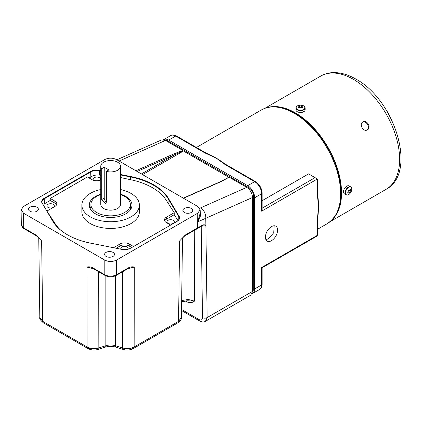 <?xml version="1.0" encoding="UTF-8"?>
<svg xmlns="http://www.w3.org/2000/svg" width="422" height="422" viewBox="0 0 422 422"><rect width="100%" height="100%" fill="white"/><g stroke="black" fill="none" stroke-linecap="round" stroke-linejoin="round"><path stroke-width="0.63" d="M113.038 252.388A4.927 2.843 0 0 0 107.663 251.77A4.927 2.843 0 0 0 104.624 254.403A4.927 2.843 0 0 0 106.064 256.412A4.927 2.843 0 0 0 111.434 257.03A4.927 2.843 0 0 0 114.478 254.403A4.927 2.843 0 0 0 113.038 252.388M36.909 207.197A4.927 2.843 0 0 0 31.539 206.58A4.927 2.843 0 0 0 28.496 209.207A4.927 2.843 0 0 0 29.941 211.222A4.927 2.843 0 0 0 35.311 211.839A4.927 2.843 0 0 0 38.355 209.207A4.927 2.843 0 0 0 36.909 207.197M191.308 208.436A4.927 2.843 0 0 0 185.938 207.819A4.927 2.843 0 0 0 182.9 210.451A4.927 2.843 0 0 0 184.34 212.461A4.927 2.843 0 0 0 189.71 213.078A4.927 2.843 0 0 0 192.754 210.451A4.927 2.843 0 0 0 191.308 208.436M120.481 174.94L130.424 176.918A60.784 35.089 180 0 1 153.603 185.284A60.784 35.089 180 0 1 168.093 198.667L178.791 216.602A8.213 4.742 180 0 1 179.239 218.148A8.213 4.742 180 0 1 176.844 221.492M67.531 234.843A60.784 35.089 180 0 1 53.156 221.529L42.458 203.594A8.213 4.742 180 0 1 42.01 202.048A8.213 4.742 180 0 1 44.416 198.699L90.878 171.87A8.213 4.742 180 0 1 99.36 170.741L100.768 171.021M130.424 179.667L130.53 176.47L120.481 174.471M100.768 170.551L99.471 170.293L99.36 175.088M130.53 176.47A61.111 35.279 180 0 1 168.399 198.335L168.093 198.667L168.093 203.114M178.791 219.688L178.791 216.602L179.102 216.27L168.399 198.335M179.102 216.27A8.54 4.932 180 0 1 177.066 221.365L130.604 248.189A8.54 4.932 180 0 1 121.784 249.365L90.719 243.188A61.111 35.279 180 0 1 67.414 234.774A61.111 35.279 180 0 1 52.85 221.323L53.156 221.529M42.458 203.594L52.85 221.323M42.147 203.388A8.54 4.932 180 0 1 44.183 198.293L44.416 204.021M90.878 176.966L90.646 171.469L44.183 198.293M90.646 171.469A8.54 4.932 180 0 1 99.471 170.293M122.554 271.773L122.406 347.939L115.391 345.702C112.215 344.769 109.034 344.769 105.859 345.702L98.843 347.939L98.695 271.773M93.447 268.745L86.953 267.089L92.94 268.45A1.641 0.95 -60 0 1 92.94 268.45A1.641 0.95 -60 0 1 92.603 267.712C90.514 266.788 88.631 266.577 86.953 267.089L87.106 346.984C90.651 348.815 94.56 349.131 98.843 347.939A3.286 1.298 -107.7 0 1 98.252 349.39L105.268 347.148C108.839 346.109 112.41 346.109 115.981 347.148L115.981 347.148A3.286 1.298 107.7 0 1 115.391 345.702L115.391 275.861M92.603 267.712L104.82 274.764C108.691 276.61 112.563 276.61 116.435 274.764L116.435 260.126C112.563 261.935 108.691 261.935 104.82 260.126L104.82 274.764A1.641 0.95 120 0 0 105.157 275.503L92.945 268.455M128.647 267.712A1.641 0.95 -120 0 1 128.309 268.45A1.641 0.95 -120 0 0 128.309 268.45L134.296 267.089C132.608 266.583 130.725 266.794 128.647 267.712L116.435 274.764A1.641 0.95 -120 0 1 116.092 275.503L116.092 275.503C112.447 277.27 108.802 277.27 105.157 275.503M182.267 238.135L179.619 240.92L178.553 321.348L134.143 346.984A3.286 1.899 60 0 1 133.463 348.466C130.213 350.154 126.727 350.46 122.997 349.39L122.997 349.39A3.286 1.298 107.7 0 1 122.406 347.939C126.69 349.131 130.598 348.815 134.143 346.984L134.296 267.089L127.803 268.745M186.355 300.823A3.286 1.899 -60 0 1 186.545 301.719C189.752 303.091 192.39 302.885 194.463 301.113L188.244 299.478L181.66 300.548M181.645 301.751L187.611 300.791L194.463 301.113L194.257 230.375M116.435 260.126L197.744 213.184L197.633 227.885L202.571 225.126A1.641 0.934 60.7 0 1 202.228 225.875L205.873 225.897L205.767 218.279L197.681 221.867L200.545 215.811L200.149 210.087M197.681 221.867L200.123 213.427L200.149 209.85L197.744 213.184M137.145 171.49L174.249 154.99A0.823 0.527 -114 0 0 173.732 153.951L135.9 170.773M119.067 161.051L165.461 140.426L182.842 150.459L173.732 153.951M182.842 150.459L183.153 150.744A0.823 0.475 -120 0 0 183.459 151.013L142.567 174.618M141.407 173.948L174.249 154.99L183.153 150.744M223.259 180.342L228.761 177.171L183.459 151.013M228.761 177.171A0.823 0.475 -120 0 0 229.062 177.245L220.959 181.402A0.823 0.527 -114 0 1 221.36 181.444L183.528 198.266M229.062 177.245L221.36 181.444M199.701 208.278L246.754 187.357L229.378 177.324M201.236 226.429L202.486 317.613A3.286 1.931 -0.8 0 0 207.133 317.571L205.472 321.295C204.026 322.255 202.117 322.171 199.743 321.042L181.529 310.523M202.571 225.126C204.032 224.504 205.134 224.762 205.873 225.897L201.769 226.129M131.822 348.303A3.286 1.899 60 0 0 133.463 348.466L177.873 322.825A3.286 1.899 -120 0 0 178.553 321.348L181.439 317.386L182.494 237.887M181.718 238.768L184.968 235.74A1.641 0.95 -120 0 0 185.305 235.001L181.729 238.757M202.228 225.875L184.968 235.74M246.754 187.357C250.262 189.816 252.198 193.186 252.562 197.475L252.419 291.438L250.715 295.189L205.472 321.3M164.97 140.167A6.573 3.793 60 0 1 167.545 140.753L248.853 187.7A6.573 3.793 60 0 1 253.501 195.761L253.29 289.529A6.573 3.793 60 0 1 252.382 292.177M165.461 140.426L161.626 139.893L116.878 159.79M38.761 237.887L39.81 317.386L42.701 321.348A3.286 1.899 120 0 0 43.382 322.825L43.382 322.825C40.375 320.214 39.188 318.399 39.816 317.386M39.499 238.731L38.982 238.135M21.322 224.641L23.727 227.949A1.641 0.95 120 0 0 24.07 228.687L24.07 228.687C22.714 228.059 21.802 226.709 21.322 224.641L21.1 209.871L23.505 206.474L104.82 159.532C108.681 157.722 112.553 157.722 116.425 159.527L197.754 206.479L200.149 209.85M89.427 348.303A3.286 1.899 -60 0 1 87.787 348.466A3.286 1.899 -60 0 1 87.106 346.984L42.701 321.348L41.63 240.92L35.944 235.001L23.727 227.949L23.505 213.184L21.1 209.871M23.505 213.184L104.82 260.126M39.531 238.768L36.281 235.74A1.641 0.95 -60 0 1 35.944 235.001M103.654 162.212A9.859 5.692 0 0 0 100.768 166.236A9.859 5.692 0 0 0 101.728 168.689L101.728 199.537L105.495 203.842L106.376 202.222L106.376 171.374A9.859 5.692 0 0 0 117.596 170.261A9.859 5.692 0 0 0 120.481 166.236A9.859 5.692 0 0 0 114.399 160.977A9.859 5.692 0 0 0 103.654 162.212M100.768 166.236L100.768 204.464A9.859 5.692 0 0 0 106.85 209.723A9.859 5.692 0 0 0 117.596 208.489A9.859 5.692 0 0 0 120.481 204.464L120.481 166.236M100.768 194.605A19.713 11.383 0 0 0 96.685 196.415A19.713 11.383 0 0 0 90.915 204.464A19.713 11.383 0 0 0 103.079 214.977A19.713 11.383 0 0 0 124.564 212.514A19.713 11.383 0 0 0 130.34 204.464A19.713 11.383 0 0 0 120.481 194.605M106.376 171.374L108.881 169.924L104.234 167.244L104.234 198.092A3.286 1.899 -120 0 0 106.376 202.001M104.234 167.244L101.728 168.689M99.993 180.247A3.698 2.136 0 0 0 100.468 179.197A3.698 2.136 0 0 0 99.386 177.688A3.698 2.136 0 0 0 95.356 177.224A3.698 2.136 0 0 0 93.077 179.197A3.698 2.136 0 0 0 93.637 180.331M53.214 204.348A3.698 2.136 180 0 1 54.296 205.857A3.698 2.136 180 0 1 52.017 207.83A3.698 2.136 180 0 1 47.987 207.366A3.698 2.136 180 0 1 46.905 205.857A3.698 2.136 180 0 1 49.184 203.884A3.698 2.136 180 0 1 53.214 204.348M127.956 249.228A3.698 2.136 0 0 0 128.172 248.511A3.698 2.136 0 0 0 127.091 247.002A3.698 2.136 0 0 0 123.06 246.538A3.698 2.136 0 0 0 120.782 248.511A3.698 2.136 0 0 0 120.982 249.207M173.263 220.342A3.698 2.136 180 0 1 174.344 221.851A3.698 2.136 180 0 1 172.065 223.824A3.698 2.136 180 0 1 168.035 223.359A3.698 2.136 180 0 1 166.954 221.851A3.698 2.136 180 0 1 169.238 219.878A3.698 2.136 180 0 1 173.263 220.342M120.481 177.535L131.173 179.825A59.138 34.145 180 0 1 152.442 187.7A59.138 34.145 180 0 1 166.078 199.981L174.228 212.677L166.379 217.209A6.573 3.793 180 0 0 164.459 219.888A6.573 3.793 180 0 0 166.379 222.573L170.678 225.053M100.768 189.541A28.749 16.595 0 0 0 81.879 205.134L81.879 211.839A28.749 16.595 0 0 0 90.297 223.576A28.749 16.595 0 0 0 121.626 227.173A28.749 16.595 0 0 0 139.371 211.839L139.371 205.134A28.749 16.595 0 0 0 130.952 193.397A28.749 16.595 0 0 0 120.481 189.541M81.879 205.134A28.749 16.595 0 0 0 90.297 216.871A28.749 16.595 0 0 0 121.626 220.469A28.749 16.595 0 0 0 139.371 205.134M131.173 208.489A21.353 12.328 0 0 0 130.34 207.096M100.768 194.199A21.353 12.328 0 0 0 89.269 205.134A21.353 12.328 0 0 0 95.525 213.854A21.353 12.328 0 0 0 118.798 216.523A21.353 12.328 0 0 0 131.98 205.134A21.353 12.328 0 0 0 125.724 196.415A21.353 12.328 0 0 0 120.481 194.199M90.915 207.096A21.353 12.328 0 0 0 90.076 208.489M164.691 220.896A6.573 3.793 180 0 1 166.379 219.218L174.228 214.687L174.228 212.677M177.878 220.759A8.213 4.742 0 0 0 177.425 219.667L174.228 214.687M133.51 246.511L129.211 244.032A6.573 3.793 0 0 0 119.917 244.032L113.523 247.725M131.764 247.519L129.211 246.042A6.573 3.793 0 0 0 119.917 246.042L116.119 248.236M55.171 224.462L55.171 223.702A59.138 34.145 0 0 0 60.325 229.8M47.021 211.243L55.171 223.702M56.559 204.802A6.573 3.793 180 0 0 54.871 203.124L50.223 200.439L50.223 198.43L54.871 201.109A6.573 3.793 180 0 1 56.791 203.794A6.573 3.793 180 0 1 54.871 206.474L47.021 211.005M50.223 200.439L45.718 203.04A8.213 4.742 0 0 0 43.513 205.361M89.137 177.973L91.896 176.38A8.213 4.742 180 0 1 100.557 175.288L100.768 175.33M50.223 198.43L87.391 176.966L92.038 179.651A6.573 3.793 0 0 0 100.768 179.941M130.34 207.84A26.285 15.176 180 0 1 131.121 208.378M90.129 208.378A26.285 15.176 180 0 1 90.915 207.84M271.504 226.598A8.625 4.98 120 0 0 265.871 234.194A8.625 4.98 120 0 0 267.195 241.104A8.625 4.98 120 0 0 271.504 240.677A8.625 4.98 120 0 0 277.138 233.081A8.625 4.98 120 0 0 275.819 226.171A8.625 4.98 120 0 0 271.504 226.598M274.136 225.765L273.757 232.728L268.292 238.82L265.918 239.685M226.313 164.738L255.484 181.581A1.641 0.95 120 0 0 254.661 181.66L225.49 164.823A1.641 0.95 120 0 1 226.313 164.738L222.378 162.138A65.711 37.938 -120 0 0 216.328 158.192L204.844 152.901L175.673 136.058A9.859 5.692 -120 0 0 170.746 135.573C172.26 134.639 174.175 134.776 176.496 135.979A1.641 0.95 120 0 0 175.673 136.058L168.705 140.083L247.693 185.685A9.859 5.692 60 0 1 254.661 197.76L254.661 288.964A9.859 5.692 60 0 1 252.62 293.48A9.859 5.692 60 0 1 251.96 293.77M262.115 200.708L308.566 173.89L317.871 179.26L317.871 194.553A1.641 0.95 180 0 1 317.386 195.228L317.386 178.981L261.629 211.169L262.115 209.549L262.115 193.065A1.641 0.95 180 0 1 261.629 193.735A9.859 5.692 -120 0 0 254.661 181.66L247.693 185.685M317.871 194.553L318.156 199.268A65.711 37.938 60 0 1 318.552 206.479A65.711 37.938 60 0 1 318.257 212.35L317.871 218.401A1.641 0.95 180 0 1 317.386 219.071L318.552 206.479L317.386 195.228M225.49 164.823L216.328 158.192A65.711 37.938 -120 0 0 211.095 155.512L205.667 152.817A1.641 0.95 120 0 0 204.844 152.901M163.599 139.703A9.859 5.692 60 0 1 163.778 139.592A9.859 5.692 60 0 1 168.705 140.083M262.115 267.785L261.629 267.506L317.386 235.312L316.226 236.542L262.115 267.785L262.115 284.27C262.004 286.865 261.16 288.59 259.588 289.455A9.859 5.692 -120 0 0 261.629 284.94L254.661 288.964M317.871 218.401L317.871 233.693L317.386 235.312L317.386 219.071M362.841 122.037C366.908 119.368 371.708 127.671 367.362 129.86C363.469 132.429 358.663 124.137 362.841 122.037M345.423 187.278L347.422 185.859M349.047 190.649L348.788 191.219M267.743 107.473A65.378 37.748 60 0 1 295.316 112.853A65.378 37.748 60 0 1 336.624 166.11A65.378 37.748 60 0 1 332.425 219.503M304.378 111.308L302.152 112.326M366.702 130.24C371.043 128.061 366.264 119.748 362.181 122.417M298.765 107.589L300.137 107.441M301.034 107.499L302.041 107.752M389.875 116.377A37.948 21.907 -120 0 0 387.945 112.779A37.948 21.907 -120 0 0 385.777 109.282M303.65 109.451A4.394 2.537 0 0 0 303.65 105.864A4.394 2.537 0 0 0 297.436 105.864A4.394 2.537 0 0 0 297.436 109.451A4.394 2.537 0 0 0 303.65 109.451M296.413 106.803A4.6 2.653 0 0 0 295.943 107.963L295.943 109.836A4.6 2.653 0 0 0 297.294 111.714A4.6 2.653 0 0 0 302.305 112.289A4.6 2.653 0 0 0 305.143 109.836L305.143 107.963A4.6 2.653 0 0 0 304.679 106.803M299.019 105.975A8.055 6.235 -89.9 0 1 299.456 105.748A8.192 4.732 -120 0 1 300.316 106.054A1.108 0.638 0 0 1 300.77 106.054A8.192 4.732 120 0 1 301.635 105.748A8.055 6.235 89.9 0 1 302.49 106.244A8.192 4.732 -60 0 0 301.63 106.55A1.108 0.638 0 0 1 301.63 106.808A8.192 4.732 -120 0 1 302.49 107.499A8.055 2.089 139.1 0 0 302.068 107.731A8.055 2.089 139.1 0 0 301.635 107.995A8.192 4.732 60 0 0 300.77 107.304A1.108 0.638 0 0 1 300.316 107.304A8.192 4.732 -60 0 0 299.456 107.995A8.055 2.089 -139.1 0 0 298.597 107.499A8.192 4.732 120 0 1 299.456 106.808A1.108 0.638 0 0 1 299.456 106.55A8.192 4.732 60 0 0 298.597 106.244A8.055 6.235 -89.9 0 1 299.019 105.975M302.384 107.404A4.6 2.653 0 0 0 298.707 107.404M351.537 187.975A4.394 2.537 120 0 0 347.475 188.37A4.394 2.537 120 0 0 345.792 194.03A4.394 2.537 120 0 0 349.849 193.635A4.394 2.537 120 0 0 351.537 187.975M348.509 192.094A4.6 2.653 120 0 0 349.321 190.776M351.473 187.848A4.6 2.653 120 0 0 350.698 186.867L349.078 185.928A4.6 2.653 120 0 0 345.534 187.157A4.6 2.653 120 0 0 344.479 193.893L346.098 194.832A4.6 2.653 120 0 0 347.338 195.011M348.424 192.031L349.068 192.495A8.192 6.177 -24.3 0 1 348.108 193.239L347.781 192.511A8.192 6.177 155.7 0 0 348.741 191.767A1.108 0.638 120 0 1 348.862 191.356A8.192 2.564 43.5 0 0 348.372 190.528A8.055 3.36 -37.8 0 0 349.163 189.694A8.192 2.564 -136.5 0 1 349.659 190.517A1.108 0.638 120 0 1 349.954 190.486A8.192 6.177 155.7 0 0 350.582 189.552A8.055 4.331 18.6 0 1 350.772 189.916A8.055 4.331 18.6 0 1 350.914 190.28L350.144 190.232M348.139 190.243L350.281 191.213A8.192 6.177 -24.3 0 0 350.914 190.28M349.279 190.18L348.746 190.143M349.532 190.296L348.883 190M349.068 192.495A1.108 0.638 120 0 0 349.363 192.464A8.192 2.564 43.5 0 1 349.527 193.102A8.055 7.512 -168.2 0 0 350.323 192.263A8.192 2.564 -136.5 0 0 350.16 191.625A1.108 0.638 120 0 0 350.281 191.213M105.859 275.861L105.859 345.702A3.286 1.298 72.3 0 1 105.268 347.148M115.269 275.424A1.641 0.95 -120 0 0 116.092 275.503L128.304 268.455M186.545 301.719L185.174 300.928M202.486 317.613C202.328 319.871 201.188 320.53 199.063 319.586A3.286 1.899 120 0 0 199.743 321.042M252.419 291.438L207.133 317.571L205.873 225.897M185.305 235.001L197.633 227.885A1.641 0.95 60 0 1 197.29 228.624M252.562 197.475L205.767 218.279A8.213 5.254 -114 0 0 200.624 207.867M253.29 289.529L252.419 290.03M252.488 196.346L253.501 195.761M247.967 188.207L248.853 187.7M166.785 141.191L167.545 140.753M199.063 319.586L181.544 309.468M43.382 322.825L87.787 348.466C91.036 350.154 94.523 350.46 98.252 349.39M104.234 198.092L101.728 199.537M166.379 219.218L166.379 217.209M129.211 246.042L129.211 244.032M119.917 246.042L119.917 244.032M54.871 203.124L54.871 201.109M327.013 223.813A65.711 37.938 -120 0 0 337.083 171.163A65.711 37.938 -120 0 0 294.155 113.26A65.711 37.938 -120 0 0 261.302 110.005C264.594 108.116 268.25 107.056 272.269 106.829C279.454 106.486 287.023 108.602 294.978 113.175C307.754 120.782 318.679 132.323 327.741 147.811C333.079 157.158 336.872 166.685 339.114 176.401C343.867 199.342 339.831 215.146 327.013 223.813L317.871 229.093M262.115 208.21L315.065 177.641M261.629 211.169L261.629 193.735L254.661 197.76M261.629 267.506L261.629 284.94A1.641 0.95 0 0 0 262.115 284.27M353.399 79.325A65.378 37.748 60 0 1 396.11 136.939A65.378 37.748 60 0 1 386.088 189.33C417.864 172.835 394.707 99.697 355.862 79.078C348.113 74.588 340.543 72.431 333.164 72.61C328.627 72.774 324.476 73.929 320.709 76.087A65.378 37.748 60 0 1 353.399 79.325M297.294 109.841A4.6 2.653 0 0 0 302.305 110.416A4.6 2.653 0 0 0 305.143 107.963L303.708 105.885C299.657 104.514 297.072 105.21 295.943 107.963A4.6 2.653 0 0 0 297.294 109.841M350.698 186.867A4.6 2.653 120 0 0 347.158 188.096A4.6 2.653 120 0 0 346.098 194.832C347.237 195.386 348.482 194.99 349.843 193.64C352.064 190.755 352.349 188.497 350.698 186.867M183.306 198.14L220.959 181.402M177.873 322.825C180.874 320.214 182.061 318.399 181.434 317.386M122.997 349.39L115.981 347.148M36.281 235.74L24.07 228.687M90.915 209.876L90.915 204.464M130.34 209.876L130.34 204.464M259.588 289.455L252.62 293.48M176.496 135.979L205.667 152.817M255.484 181.581C259.541 184.34 261.751 188.17 262.115 193.065M170.746 135.573L163.778 139.592M261.302 110.005L196.404 147.473M330.21 221.592L386.088 189.33M264.826 108.349L320.709 76.087"/></g></svg>
